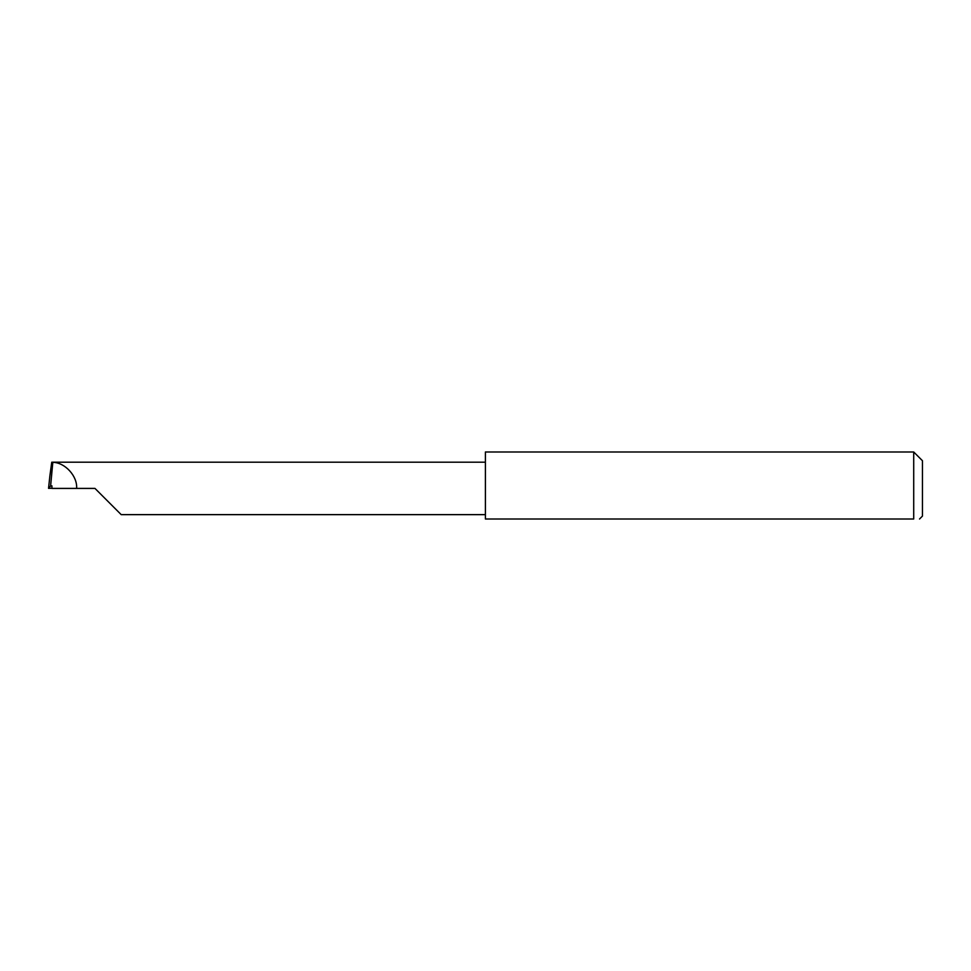<?xml version="1.0" encoding="UTF-8"?>
<svg xmlns="http://www.w3.org/2000/svg" width="971" height="971" viewBox="0 0 971 971"><rect width="100%" height="100%" fill="white"/><g stroke="black" fill="none" stroke-linecap="round" stroke-linejoin="round"><path stroke-width="1.46" d="M94.976 488.413L121.205 514.642L94.976 488.413L121.205 514.642L94.976 488.413L51.924 488.413L51.924 485.852L50.613 486.01L48.55 488.34L49.873 475.936L48.55 488.34L51.924 488.267M913.711 451.988L485.403 451.988L485.403 519.012L913.711 519.012C921.261 519.012 921.261 519.012 913.711 519.012C921.261 519.012 921.261 519.012 913.711 519.012L913.711 451.988L922.45 460.74L922.45 516.099L919.537 519.012M50.613 486.01L52.81 462.305L51.754 462.196L49.873 475.936M76.624 488.413C77.559 476.178 65.081 462.487 52.81 462.305M485.403 462.196L52.689 462.196M121.205 514.642L485.403 514.642"/></g></svg>

